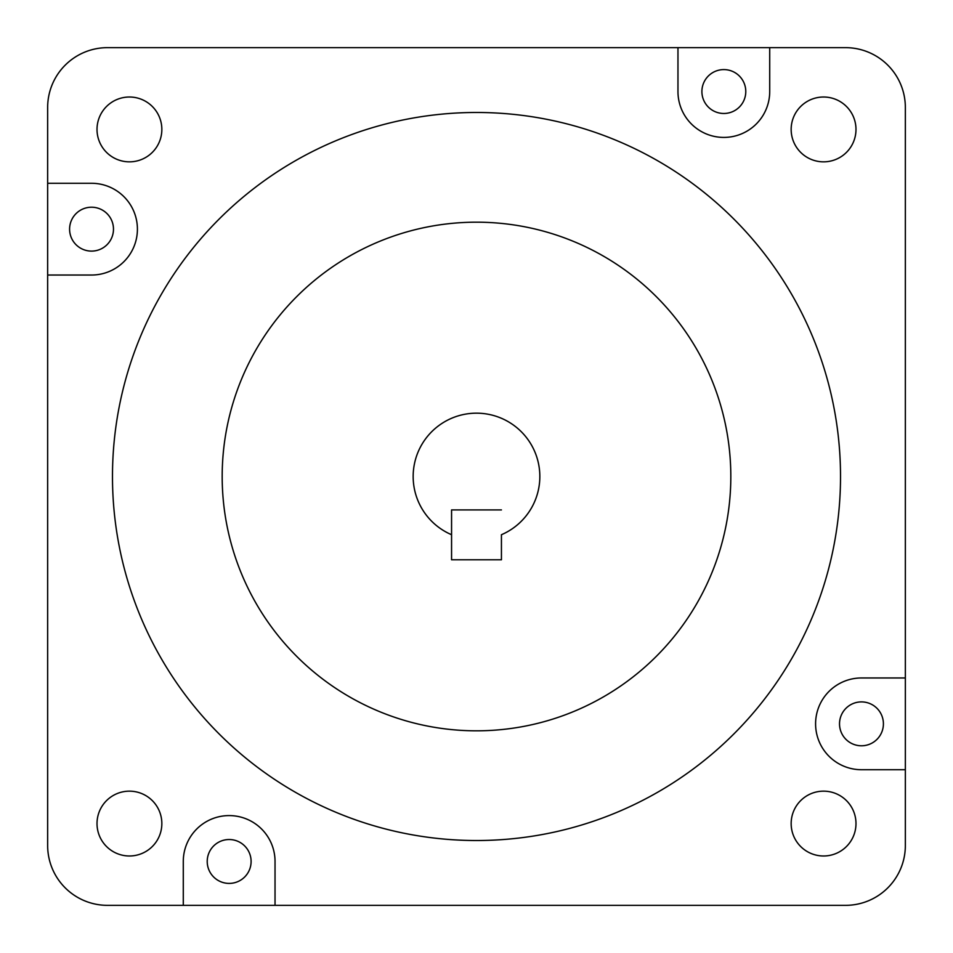 <?xml version="1.0" encoding="UTF-8"?>
<svg xmlns="http://www.w3.org/2000/svg" width="953" height="953" viewBox="0 0 953 953"><rect width="100%" height="100%" fill="white"/><g stroke="black" fill="none" stroke-linecap="round" stroke-linejoin="round"><path stroke-width="1.43" d="M476.5 730.82A254.32 254.32 0 0 1 222.18 476.5A254.32 254.32 0 0 1 476.5 222.18A254.32 254.32 0 0 1 730.82 476.5A254.32 254.32 0 0 1 476.5 730.82M275.036 861.464A45.875 45.875 0 0 0 229.161 815.589A45.875 45.875 0 0 0 183.286 861.464L183.286 905.35L275.036 905.35L275.036 861.464M229.161 883.407A21.943 21.943 0 0 1 207.218 861.464A21.943 21.943 0 0 1 229.161 839.522A21.943 21.943 0 0 1 251.104 861.464A21.943 21.943 0 0 1 229.161 883.407M861.464 701.896A21.943 21.943 0 0 0 839.522 723.839A21.943 21.943 0 0 0 861.464 745.782A21.943 21.943 0 0 0 883.407 723.839A21.943 21.943 0 0 0 861.464 701.896M723.839 113.478A21.943 21.943 0 0 1 701.896 91.536A21.943 21.943 0 0 1 723.839 69.593A21.943 21.943 0 0 1 745.782 91.536A21.943 21.943 0 0 1 723.839 113.478M91.536 251.104A21.943 21.943 0 0 1 69.593 229.161A21.943 21.943 0 0 1 91.536 207.218A21.943 21.943 0 0 1 113.478 229.161A21.943 21.943 0 0 1 91.536 251.104M823.571 791.157A32.414 32.414 0 0 0 791.157 823.571A32.414 32.414 0 0 0 823.571 855.985A32.414 32.414 0 0 0 855.985 823.571A32.414 32.414 0 0 0 823.571 791.157M129.429 791.157A32.414 32.414 0 0 0 97.015 823.571A32.414 32.414 0 0 0 129.429 855.985A32.414 32.414 0 0 0 161.843 823.571A32.414 32.414 0 0 0 129.429 791.157M129.429 97.015A32.414 32.414 0 0 0 97.015 129.429A32.414 32.414 0 0 0 129.429 161.843A32.414 32.414 0 0 0 161.843 129.429A32.414 32.414 0 0 0 129.429 97.015M823.571 97.015A32.414 32.414 0 0 0 791.157 129.429A32.414 32.414 0 0 0 823.571 161.843A32.414 32.414 0 0 0 855.985 129.429A32.414 32.414 0 0 0 823.571 97.015M476.5 840.522A364.022 364.022 0 0 0 840.522 476.5A364.022 364.022 0 0 0 476.5 112.478A364.022 364.022 0 0 0 112.478 476.5A364.022 364.022 0 0 0 476.5 840.522M501.433 534.716A63.327 63.327 0 0 0 476.5 413.173A63.327 63.327 0 0 0 451.567 534.716L451.567 509.915L501.433 509.915L451.567 509.915L451.567 559.78L501.433 559.78L501.433 534.716M275.036 905.35L845.514 905.35A59.836 59.836 0 0 0 905.35 845.514L905.35 677.964L861.464 677.964A45.875 45.875 0 0 0 815.589 723.839A45.875 45.875 0 0 0 861.464 769.714L905.35 769.714M905.35 677.964L905.35 107.486A59.836 59.836 0 0 0 845.514 47.65L677.964 47.65L677.964 91.536A45.875 45.875 0 0 0 723.839 137.411A45.875 45.875 0 0 0 769.714 91.536L769.714 47.65M677.964 47.65L107.486 47.65A59.836 59.836 0 0 0 47.65 107.486L47.65 275.036L91.536 275.036A45.875 45.875 0 0 0 137.411 229.161A45.875 45.875 0 0 0 91.536 183.286L47.65 183.286M47.65 275.036L47.65 845.514A59.836 59.836 0 0 0 107.486 905.35L183.286 905.35"/></g></svg>
